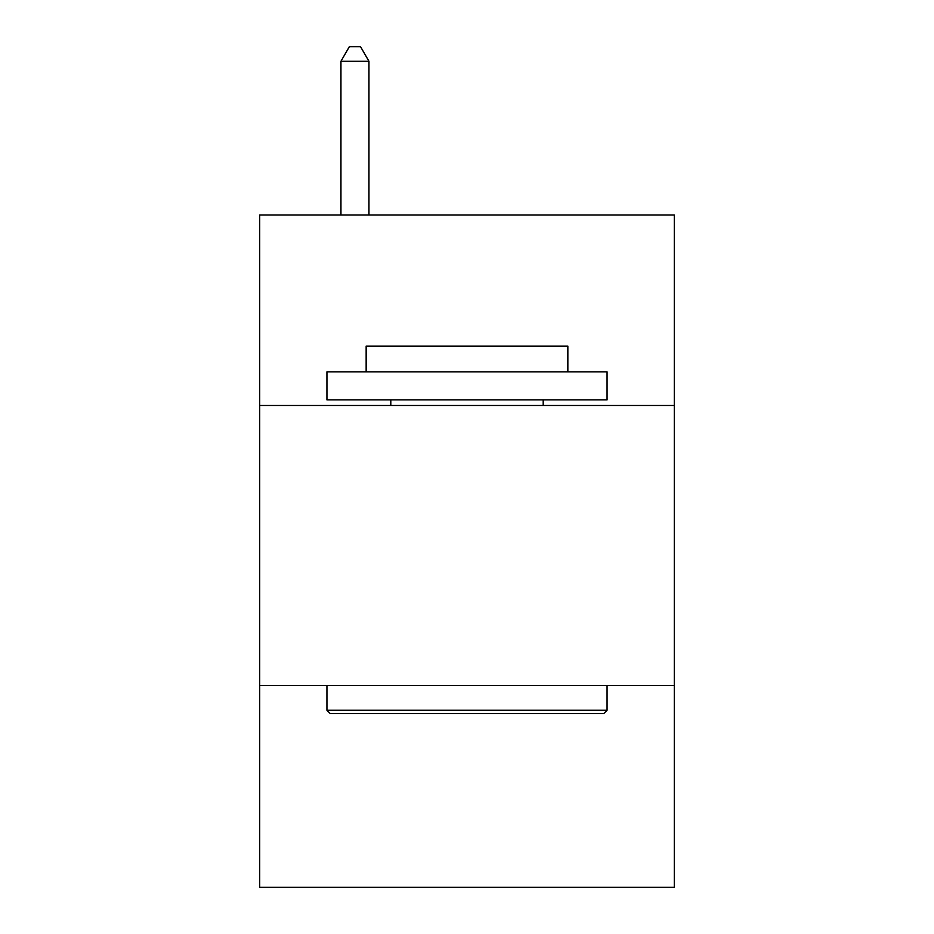<?xml version="1.0" encoding="UTF-8"?>
<svg xmlns="http://www.w3.org/2000/svg" width="934" height="934" viewBox="0 0 934 934"><rect width="100%" height="100%" fill="white"/><g stroke="black" fill="none" stroke-linecap="round" stroke-linejoin="round"><path stroke-width="1.4" d="M674.29 405.484L674.29 214.995L259.71 214.995L259.71 405.484L674.29 405.484L674.29 887.3L259.71 887.3L259.71 405.484M674.29 685.614L259.71 685.614M330.297 713.623L326.935 710.26L607.065 710.26L603.703 713.623L330.297 713.623M607.065 371.872L607.065 399.88L326.935 399.88L326.935 371.872L607.065 371.872M366.151 371.872L366.151 346.094L567.849 346.094L567.849 371.872M607.065 685.614L607.065 710.26M326.935 685.614L326.935 710.26M543.191 399.88L543.191 405.484M390.809 399.88L390.809 405.484M368.953 214.995L368.953 61.27L340.945 61.27L340.945 214.995M340.945 61.27L349.351 46.7L360.547 46.7L368.953 61.27"/></g></svg>

